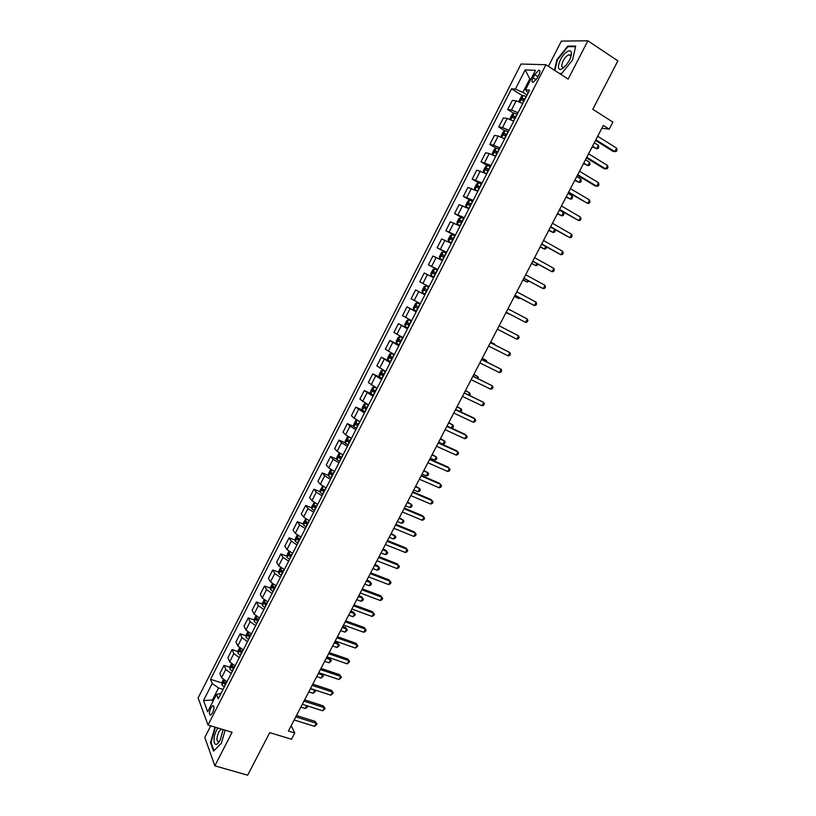 <?xml version="1.0" encoding="UTF-8"?>
<svg xmlns="http://www.w3.org/2000/svg" width="816" height="816" viewBox="0 0 816 816"><rect width="100%" height="100%" fill="white"/><g stroke="black" fill="none" stroke-linecap="round" stroke-linejoin="round"><path stroke-width="1.22" d="M212.599 712.786C214.373 708.37 214.424 706.013 212.752 705.718L210.803 708.033C209.029 712.439 208.978 714.796 210.661 715.102L212.599 712.786M210.722 725.863L204.806 737.429L214.843 765.826L247.676 775.2L269.739 732.625L291.485 739.265L294.76 732.982L291.19 725.669M521.026 64.025L198.115 697.925L208.009 725.036L545.924 64.729L521.026 64.025M545.924 64.729L568.171 79.091L587.877 40.8L561.367 41.106L548.434 66.351M587.877 40.8L617.885 60.863L592.793 109.273L612.877 122.094L609.205 129.152L603.33 125.429L288.405 731.034L294.76 732.982M534.674 74.582L533.042 77.785C531.644 80.876 531.716 82.406 533.246 82.355L537.285 77.999L538.927 74.786C540.325 71.686 540.263 70.156 538.733 70.207L534.674 74.582L537.958 76.684M531.073 78.917L529.778 78.846L522.872 92.371L515.375 89.107L511.51 88.822L210.538 679.31L221.962 682.951M515.375 89.107L525.167 69.921L535.459 70.319L525.484 89.862L528.105 92.973M221.054 693.345L216.515 694.426L218.249 698.822L529.553 90.158L525.484 89.862M216.515 694.426L207.652 711.766L203.49 700.567L212.191 683.502L210.538 679.31M214.843 765.826L232.101 732.289L208.009 725.036M601.871 128.234L609.205 129.152M530.777 79.478L529.778 78.846L525.167 69.921M213.496 700.342L212.415 700.006L212.956 701.393M527.075 95.003L522.872 92.371M223.074 689.398L218.566 687.97L212.415 700.006L203.49 700.567M511.51 88.822L522.668 95.788M522.709 103.52L516.181 100.807L512.315 100.439L507.664 109.548L513.784 113.302M226.981 681.758L221.575 677.668L219.861 673.516L224.033 665.336L230 667.284M235.1 665.887L229.663 661.827L227.888 657.778L232.07 649.577L238.068 651.576M243.239 649.964L237.772 645.946L235.946 641.988L240.149 633.757L246.157 635.807M251.41 633.991L245.912 630.003L244.025 626.158L248.237 617.896L254.286 619.997M259.6 617.967L254.072 614.02L252.134 610.266L256.357 601.984L262.426 604.146M267.821 601.902L262.262 597.985L260.263 594.334L264.506 586.021L270.606 588.234M276.073 585.776L270.484 581.9L268.423 578.35L272.677 570.017L278.797 572.281M284.345 569.599L278.725 565.753L276.604 562.306L280.877 553.952L287.028 556.277M292.638 553.37L286.987 549.566L284.815 546.22L289.099 537.836L295.28 540.233M300.961 537.101L295.28 533.327L293.056 530.084L297.34 521.679L303.562 524.127M309.315 520.771L303.603 517.038L301.308 513.896L305.623 505.461L311.875 507.98M317.689 504.39L311.947 500.698L309.601 497.658L313.915 489.202L320.209 491.783M326.094 487.958L320.321 484.306L317.914 481.369L322.249 472.882L328.583 475.534M334.529 471.475L328.726 467.854L326.247 465.028L330.602 456.511L336.977 459.235M342.985 454.93L337.151 451.36L334.621 448.637L338.977 440.099L345.403 442.884M351.472 438.345L345.607 434.806L343.006 432.194L347.381 423.626L353.848 426.493M359.989 421.699L354.083 418.2L351.431 415.701L355.817 407.102L362.335 410.04M368.526 405.001L359.876 399.146L364.273 390.527L370.903 393.577M377.094 388.253L368.342 382.551L372.759 373.891L380.103 377.339M385.682 371.443L376.839 365.894L381.276 357.214L390.67 361.702L387.926 360.111L387.651 358.071L389.701 354.052L391.313 353.42L387.916 360.06M394.312 354.583L385.366 349.187L389.813 340.476L399.197 345.035M402.961 337.671L393.924 332.428L398.381 323.687L407.745 328.318M411.641 320.708L402.502 315.608L406.98 306.847L416.323 311.549M420.342 303.685L411.111 298.738L415.599 289.945L424.922 294.729M419.75 281.816L429.063 286.64L419.75 281.816L424.249 272.993L433.633 277.705M437.845 269.474L428.41 264.843L437.702 269.739M428.41 264.843L432.929 255.989L442.405 260.539M446.627 252.277L437.111 247.809L446.383 252.776M437.111 247.809L441.64 238.935L451.217 243.321M455.45 235.039L445.822 230.724L455.083 235.763M445.822 230.724L450.371 221.819L460.051 226.042M464.304 217.729L454.573 213.578L463.804 218.698M454.573 213.578L459.133 204.643L468.914 208.712M473.178 200.379L463.355 196.381L470.781 200.573M463.355 196.381L467.925 187.415L477.809 191.321M482.083 182.957L472.158 179.122L478.717 182.896M472.158 179.122L476.748 170.136L486.734 173.879M491.018 165.485L480.991 161.813L487.325 165.515M480.991 161.813L485.591 152.796L489.253 153.52L495.679 156.376M499.984 147.961L493.547 145.126L489.855 144.452L496.118 148.165M489.855 144.452L494.476 135.395L498.199 136.007L504.665 138.822M508.98 130.366L502.503 127.582L498.739 127.031L504.931 130.764M498.739 127.031L503.38 117.943L507.175 118.432L513.672 121.196M518.007 112.72L511.489 109.976L507.664 109.548M424.881 294.811L415.599 289.945M416.16 311.865L406.98 306.847M407.47 328.858L398.381 323.687M398.8 345.8L389.813 340.476M390.17 362.692L381.276 357.214M381.562 379.522L372.759 373.891M372.973 396.301L364.273 390.527M364.426 413.018L355.817 407.102M355.898 429.695L350.013 426.176L347.381 423.626M347.392 446.311L341.537 442.751L338.977 440.099M338.926 462.876L333.101 459.286L330.602 456.511M330.48 479.39L324.686 475.759L322.249 472.882M322.065 495.853L316.302 492.181L313.915 489.202M313.67 512.254L307.938 508.552L305.623 505.461M305.306 528.615L299.605 524.861L297.34 521.679M296.963 544.915L291.302 541.13L289.099 537.836M288.65 561.173L283.019 557.348L280.877 553.952M280.367 577.371L274.768 573.515L272.677 570.017M272.105 593.518L266.536 589.621L264.506 586.021M263.874 609.623L258.335 605.686L256.357 601.984M255.663 625.668L250.155 621.7L248.237 617.896M247.483 641.662L242.005 637.663L240.149 633.757M239.333 657.614L233.876 653.575L232.07 649.577M231.193 673.516L225.777 669.436L224.033 665.336M212.191 683.502L218.566 687.97M559.909 73.756L561.449 73.817L572.557 60.058L575.688 46.094L567.742 46.124L556.869 59.752L554.452 70.237M214.955 727.127L210.518 742.621L213.568 751.118L221.401 743.223L225.104 730.177M568.619 46.706L567.742 46.124M211.14 742.805L210.518 742.621M595.527 140.444L612.938 151.327L614.805 151.623L595.864 139.781M616.621 148.145L617.008 150.042L616.284 151.429L614.805 151.623L616.621 148.145L597.689 136.272M519.343 101.827L519.017 100.97L521.179 96.747L523.189 95.452L526.259 96.584M592.212 146.809L596.629 148.736L598.383 145.36L594.293 142.81M524.892 99.266L522.342 98.257L521.597 99.96L524.025 100.96M522.934 100.45L524.045 99.307L524.729 99.583M592.528 146.197L596.629 148.736L598.087 148.553L598.791 147.206L598.383 145.36M586.459 157.876L603.911 168.606L605.747 168.943L586.765 157.274M607.563 165.485L607.961 167.341L607.237 168.728L605.747 168.943L607.563 165.485L588.581 153.785M577.422 175.256L594.925 185.824L596.731 186.221L577.697 174.716M598.536 182.764L598.954 184.6L598.23 185.977L596.731 186.221L598.536 182.764L579.503 171.238M568.405 192.576L587.734 203.429L568.65 192.107M589.529 199.991L589.968 201.797L589.244 203.164L587.734 203.429L589.529 199.991L570.466 188.639M510.428 119.554L510.061 118.504L512.213 114.301L514.202 113.047L517.252 114.209M583.46 163.639L587.857 165.587L589.611 162.221L585.5 159.712M515.885 116.882L513.335 115.841L512.601 117.555L515.018 118.565M513.947 118.065L515.039 116.892L515.732 117.167M583.746 163.078L587.857 165.587L589.325 165.383L590.029 164.036L589.611 162.221M503.951 138.424L504.686 138.781M501.544 137.231L501.136 135.976L503.278 131.784L505.237 130.58L508.266 131.774M574.739 180.418L579.115 182.386L580.859 179.03L576.739 176.552M506.899 134.436L504.37 133.385L503.635 135.089L506.042 136.119M504.992 135.619L506.063 134.405L506.767 134.691M574.994 179.918L579.115 182.386L580.594 182.162L581.298 180.815L580.859 179.03M493.762 155.366L495.74 156.264M492.68 154.836L492.232 153.398L494.363 149.216L496.301 148.053L499.31 149.277M566.039 197.135L570.394 199.135L572.138 195.789L568.007 193.341M497.954 151.929L495.424 150.858L494.71 152.561L497.097 153.612M496.067 153.122L497.117 151.868L497.842 152.164M566.273 196.697L570.394 199.135L571.894 198.88L572.587 197.543L572.138 195.789M559.429 209.845L578.768 220.595L559.643 209.437M580.564 217.168L581.012 218.933L580.298 220.3L578.768 220.595L580.564 217.168L561.439 205.979M483.98 172.462L486.826 173.686M487.356 165.505L483.837 172.39L483.358 170.758L485.489 166.597L487.407 165.475L490.385 166.729M557.369 213.802L561.704 215.822L563.438 212.486L559.307 210.079M489.039 169.371L486.499 168.28L485.806 169.983L488.182 171.044M487.183 170.564L488.203 169.279L488.937 169.575M557.573 213.425L561.704 215.822L563.213 215.546L563.907 214.22L563.438 212.486M563.009 68.156L565.876 65.474C569.568 60.884 571.435 56.702 571.475 52.928C571.078 50.429 569.476 50.123 566.681 52C558.685 57.477 554.819 74.276 563.009 68.156M570.772 57.1L570.802 56.12L569.099 54.682L567.518 55.468C563.009 58.497 559.603 68.422 563.489 67.279L564.682 66.749M554.9 70.523L557.348 59.905L567.885 46.706L575.555 46.685M561.673 73.532L559.419 73.44M217.852 728.005L216.679 729.994C211.925 738.776 214.078 749.476 219.167 741.724L220.34 739.745L223.074 729.565M221.177 729.004L218.78 731.972C216.383 737.98 216.342 741.224 218.678 741.713L219.555 741.132M221.411 743.182L213.976 750.679L211.007 742.448L215.373 727.25M223.043 730.218L222.799 729.484M550.484 227.062L569.833 237.701L550.657 226.705M571.618 234.284L572.087 236.018L571.373 237.385L569.833 237.701L571.618 234.284L552.452 223.258M541.559 244.208L560.929 254.745L541.712 243.923M562.714 251.338L563.183 253.042L562.479 254.408L560.929 254.745L562.714 251.338L543.497 240.485M532.664 261.314L552.055 271.738L532.787 261.089M553.829 268.342L554.319 270.025L553.605 271.381L552.055 271.738L553.829 268.342L534.572 257.662M523.801 278.358L543.201 288.68L523.892 278.195M544.976 285.294L545.476 286.946L544.772 288.293L543.201 288.68L544.976 285.294L525.667 274.778M514.967 295.351L534.388 305.572L515.018 295.239M536.143 302.195L536.663 303.807L535.959 305.153L534.388 305.572L536.143 302.195L516.793 291.832M481.491 184.12L478.533 182.835L476.636 183.916L474.514 188.057L474.983 189.761L477.941 191.056M474.983 189.761L476.554 190.658M476.595 190.679L477.86 191.23M548.729 230.428L553.044 232.468L554.625 229.429M480.145 186.762L477.615 185.65L476.932 187.343L479.288 188.425M478.319 187.945L479.318 186.619L480.053 186.925M548.903 230.102L553.044 232.468L554.554 232.162L555.247 230.836L554.9 229.592M472.627 201.46L469.679 200.144L467.813 201.175L465.701 205.306L466.15 207.05L469.088 208.376M466.15 207.05L469.016 208.508M540.11 246.993L544.415 249.053L545.71 246.554M471.281 204.082L468.761 202.96L468.078 204.643L470.434 205.744M469.496 205.285L470.465 203.918L471.209 204.224M540.253 246.718L544.415 249.053L545.935 248.727L546.506 246.993M463.794 218.739L460.867 217.393L459.02 218.382L456.919 222.503L457.348 224.278L460.265 225.634M457.348 224.278L460.204 225.736M531.522 263.507L535.806 265.588L536.836 263.619M462.448 221.36L459.928 220.208L459.265 221.891L461.601 223.013M460.703 222.564L461.632 221.156L462.386 221.473M531.634 263.293L535.806 265.588L537.336 265.241L537.877 264.2M454.981 235.957L452.084 234.59L450.259 235.528L448.168 239.639L448.576 241.444L451.462 242.831M448.576 241.444L451.421 242.913M522.964 279.97L527.218 282.071L527.972 280.622M453.645 238.568L451.136 237.405L450.473 239.088L452.798 240.22M451.952 239.792L452.839 238.333L453.604 238.66M523.046 279.806L527.218 282.071L529.033 281.194M446.199 253.123L443.323 251.726L441.527 252.623L439.436 256.724L439.824 258.56L442.7 259.978M439.824 258.56L442.67 260.029M514.427 296.381L518.67 298.503L519.149 297.575M444.863 255.734L442.364 254.541L441.711 256.224L444.026 257.377M443.241 256.979L444.067 255.459L444.842 255.785M514.488 296.279L518.67 298.503L520.18 298.126M506.165 312.283L525.596 322.402L506.185 312.232M527.35 319.036L527.881 320.617L527.177 321.963L525.596 322.402L527.35 319.036L507.95 308.836M431.103 275.624L433.959 277.073L431.103 275.624L430.736 273.748L432.817 269.668L434.54 268.831L431.093 275.573M434.54 268.831L437.447 270.239M505.92 312.742L510.357 314.476M434.591 274.115L435.326 272.524L435.917 272.728L433.622 271.626L432.98 273.309L435.285 274.472M505.951 312.691L510.806 314.711M516.824 339.181L518.425 338.722L519.119 337.375L518.578 335.825L499.137 325.788L518.578 335.825L516.824 339.181L497.372 329.174M428.726 287.293L425.891 285.835L424.136 286.651L422.066 290.72L422.413 292.628L425.238 294.107M426.36 291.414L426.615 289.537L424.912 288.66L424.279 290.333L426.36 291.414L425.044 293.995M427.4 289.884L424.912 288.66M490.355 342.689L509.837 352.563L508.093 355.898L488.6 346.055M490.385 342.628L509.837 352.563L510.388 354.083L509.694 355.419L508.093 355.898M420.046 304.276L417.211 302.807L415.487 303.583L413.416 307.642L413.753 309.58L416.558 311.08M417.211 302.807L420.026 304.297M494.588 344.76L494.863 344.25L490.681 342.057M417.67 308.397L417.925 306.5L416.221 305.633L415.599 307.306L417.67 308.397L416.354 310.978M418.71 306.877L416.221 305.633M495.159 345.046L490.651 342.118M481.593 359.53L501.126 369.24L499.382 372.575L479.839 362.896M481.654 359.407L501.126 369.24L501.687 370.739L500.993 372.065L499.382 372.575M411.386 321.188L408.561 319.729L406.868 320.464L404.797 324.503L405.113 326.482L407.898 328.012M408.561 319.729L411.366 321.249M485.877 361.508L486.407 360.488L482.246 358.275M410.05 323.819L407.561 322.555L406.96 324.227L409.214 325.441M409.244 325.38L408.694 323.738M486.938 362.039L486.407 360.488L482.185 358.387M472.862 376.319L492.436 385.876L490.702 389.191L471.118 379.664M472.954 376.145L492.436 385.876L493.017 387.335L492.323 388.661L490.702 389.191M402.767 338.059L399.942 336.59L398.269 337.283L396.209 341.312L396.505 343.322L399.269 344.882M399.942 336.59L402.716 338.14M477.187 378.206L477.982 376.676L473.831 374.442M401.411 340.7L398.932 339.425L398.341 341.088L400.585 342.322M400.625 342.23L400.054 340.629M478.247 378.726L477.982 376.676L473.749 374.615M464.161 393.047L483.776 402.451L482.052 405.756L462.417 396.392M464.284 392.822L483.776 402.451L484.367 403.889L483.684 405.205L482.052 405.756M394.108 354.98L391.354 353.399L394.169 354.868M468.517 394.852L469.577 392.822L465.457 390.568M392.802 357.53L390.334 356.235L389.742 357.898L391.976 359.142M392.037 359.03L391.445 357.449M469.588 395.362L470.179 394.23L469.577 392.822L465.334 390.782M455.481 409.734L475.147 418.975L473.423 422.27L453.757 413.059M455.634 409.438L473.719 417.935L475.748 420.383L475.065 421.699L473.423 422.27M446.842 426.36L466.538 435.438L464.824 438.733L445.108 429.675M447.015 426.013L465.14 434.367L467.16 436.825L466.477 438.131L464.824 438.733M438.223 442.935L457.97 451.86L456.256 455.134L436.499 446.24M438.427 442.527L456.593 450.738L458.602 453.217L457.919 454.522L456.256 455.134M429.624 459.459L449.412 468.231L447.709 471.495L427.91 462.754M429.869 459L448.066 467.068L450.065 469.547L449.381 470.852L447.709 471.495M421.066 475.922L440.895 484.541L439.192 487.805L419.353 479.216M421.331 475.412L439.569 483.337L441.548 485.836L440.875 487.142L439.192 487.805M412.529 492.344L432.398 500.81L430.695 504.053L410.825 495.618M412.825 491.773L431.093 499.565L433.072 502.075L432.388 503.37L430.695 504.053M404.012 508.705L423.922 517.028L422.239 520.261L402.319 511.979M404.338 508.082L422.647 515.732L424.606 518.262L423.932 519.557L422.239 520.261M395.536 525.025L415.487 533.185L413.794 536.408L393.842 528.278M395.893 524.341L414.232 531.848L416.18 534.398L415.507 535.684L413.794 536.408M387.08 541.283L407.072 549.301L405.389 552.514L385.387 544.527M387.457 540.549L405.838 547.924L407.776 550.484L407.102 551.769L405.389 552.514M378.644 557.491L398.677 565.355L397.004 568.568L376.961 560.735M379.063 556.706L397.474 563.938L399.401 566.518L398.728 567.793L397.004 568.568M370.24 573.658L390.313 581.369L388.64 584.572L368.567 576.881M370.678 572.812L389.14 579.911L391.048 582.502L390.374 583.777L388.64 584.572M361.865 589.764L381.98 597.332L380.307 600.515L360.193 592.977M362.335 588.866L380.827 595.833L382.724 598.434L382.051 599.709L380.307 600.515M353.512 605.819L373.667 613.244L372.004 616.417L351.849 609.032M354.011 604.87L372.535 611.704L374.422 614.315L373.759 615.59L372.004 616.417M345.188 621.833L365.374 629.105L363.722 632.278L343.526 625.025M345.709 620.823L364.273 627.524L366.149 630.156L365.486 631.421L363.722 632.278M364.273 627.524L366.149 630.156M336.896 637.786L357.112 644.926L355.47 648.077L335.233 640.978M337.447 636.725L356.041 643.294L357.898 645.946L355.47 648.077M356.041 643.294L357.898 645.946M328.624 653.698L348.881 660.685L347.239 663.836L326.971 656.87M329.195 652.586L347.83 659.022L349.676 661.684L347.239 663.836M347.83 659.022L349.676 661.684M320.372 669.559L340.67 676.403L339.038 679.534L318.73 672.721M320.974 668.396L339.64 674.699L341.476 677.372L339.038 679.534M339.64 674.699L341.476 677.372M312.151 685.369L332.489 692.07L330.857 695.191L310.508 688.52M312.783 684.145L331.48 690.326L333.305 693.008L330.857 695.191M331.48 690.326L333.305 693.008M385.591 371.627L382.786 370.158L381.164 370.77L379.114 374.768L379.369 376.849L382.102 378.461M382.786 370.158L385.529 371.759M459.887 411.437L461.203 408.908L457.093 406.633M384.224 374.309L381.766 372.994L381.174 374.656L383.398 375.911M383.469 375.768L382.867 374.228M460.581 411.764L461.815 410.295L461.203 408.908L456.95 406.909M375.319 387.355L374.248 386.855L372.647 387.427L370.607 391.425L370.841 393.526L373.555 395.168M376.033 387.722L377.053 388.324M374.248 386.855L376.972 388.487M451.279 427.972L452.849 424.952L448.769 422.657M375.666 391.027L373.218 389.691L372.637 391.354L374.85 392.629M374.942 392.465L374.309 390.935M451.452 428.053L452.809 427.584L453.482 426.309L452.849 424.952L448.596 422.984M362.345 410.101L365.69 403.532L364.16 404.042L362.12 408.02L362.345 410.152L365.038 411.825M365.966 403.685L368.434 405.175M438.6 442.201L442.864 444.139L444.526 440.946L440.456 438.631M367.149 407.704L364.701 406.348L364.13 408L366.323 409.295M366.425 409.102L365.792 407.602M442.864 444.139L444.506 443.547L445.169 442.272L444.526 440.946L440.263 439.008M357.051 420.169L355.694 420.597L353.675 424.565L353.879 426.727L356.541 428.431M358.306 420.862L359.938 421.79M430.297 458.164L434.571 460.071L436.234 456.878L432.184 454.543M358.642 424.32L356.204 422.943L355.643 424.595L357.836 425.911M357.949 425.687L357.306 424.208M434.571 460.071L436.213 459.459L436.876 458.184L436.234 456.878L431.96 454.981M348.432 436.754L347.269 437.101L345.25 441.058L345.433 443.251L348.075 444.975M422.025 474.086L426.309 475.952L427.961 472.78L423.922 470.424M350.176 440.875L347.738 439.487L347.188 441.14L349.36 442.466M349.493 442.221L348.84 440.762M426.309 475.952L427.961 475.32L428.614 474.055L427.961 472.78L423.677 470.903M339.844 453.288L338.854 453.553L336.845 457.49L337.008 459.724L339.64 461.479M413.773 489.947L418.067 491.783L419.71 488.621L415.701 486.244M341.731 457.388L339.303 455.981L338.762 457.633L340.925 458.969M341.068 458.694L340.405 457.256M418.067 491.783L419.72 491.14L420.383 489.875L419.71 488.621L415.415 486.785M331.276 469.751L330.48 469.955L328.471 473.882L328.624 476.146L331.235 477.921M405.542 505.767L409.846 507.572L411.488 504.421L407.49 502.024M333.316 473.851L330.898 472.413L330.358 474.076L332.51 475.422M332.663 475.126L332 473.708M409.846 507.572L411.519 506.899L412.172 505.645L411.488 504.421L407.184 502.605M322.728 486.163L320.127 490.212L320.26 492.507L322.85 494.312M397.341 521.536L401.656 523.311L403.288 520.169L399.31 517.752M324.921 490.253L322.514 488.804L321.983 490.457L324.115 491.824M324.289 491.497L323.615 490.1M401.656 523.311L403.328 522.617L403.981 521.363L403.288 520.169L398.983 518.384M314.211 502.513L311.804 506.501L311.916 508.827L314.486 510.653M389.171 537.265L393.485 538.999L395.117 535.867L391.16 533.429M316.557 506.603L314.16 505.145L313.63 506.787L315.761 508.174M315.935 507.817L315.262 506.44M393.485 538.999L395.168 538.295L395.821 537.04L395.117 535.867L390.803 534.123M305.704 518.803L303.511 522.73L303.603 525.086L306.153 526.942M381.021 552.932L385.346 554.645L386.968 551.514L385.835 550.178L383.03 549.066M308.224 522.913L305.827 521.424L305.306 523.076L307.418 524.474M307.622 524.096L306.938 522.73M385.346 554.645L387.039 553.911L387.692 552.667L386.968 551.514L382.643 549.8M297.218 535.041L295.239 538.917L295.321 541.294L297.85 543.181M372.892 568.558L377.227 570.241L378.848 567.12L377.737 565.743L374.921 564.652M299.911 539.162L297.524 537.652L297.014 539.305L299.115 540.722M299.319 540.314L298.636 538.968M377.227 570.241L378.93 569.486L379.573 568.242L378.848 567.12L374.513 565.437M288.905 551.31L286.997 555.043L287.059 557.461L289.578 559.368M364.793 584.144L369.128 585.786L370.75 582.685L369.658 581.257L366.843 580.186M291.628 555.359L289.252 553.84L288.742 555.482L290.833 556.91M291.057 556.481L290.363 555.155M369.128 585.786L370.841 585.021L371.494 583.777L370.75 582.685L366.404 581.033M280.612 567.528L278.776 571.129L278.827 573.566L281.316 575.504M356.714 599.668L361.06 601.29L362.671 598.189L361.61 596.731L358.785 595.68M283.366 571.506L281 569.966L280.5 571.618L282.571 573.056M282.805 572.597L282.112 571.292M361.06 601.29L362.783 600.494L363.426 599.26L362.671 598.189L358.326 596.567M272.35 583.705L270.586 587.153L270.616 589.631L273.095 591.59M348.656 615.152L353.022 616.743L354.623 613.652L353.583 612.153L350.758 611.123M275.135 587.612L272.779 586.051L272.279 587.693L274.339 589.152M274.594 588.673L273.901 587.377M353.583 612.153L355.388 614.703L354.623 613.652L350.268 612.061M355.388 614.703L353.022 616.743M264.119 599.821L262.426 603.136L262.436 605.635L264.894 607.624M340.629 630.595L344.995 632.145L346.596 629.075L345.576 627.535L342.751 626.515M266.924 603.656L264.578 602.075L264.088 603.728L266.138 605.197M266.393 604.687L265.7 603.412M345.576 627.535L347.381 630.095L346.596 629.075L342.241 627.514M347.381 630.095L344.995 632.145M255.908 615.896L254.286 619.069L254.276 621.598L256.714 623.618M332.632 645.986L337.008 647.506L338.599 644.446L337.6 642.865L334.764 641.876M258.743 619.65L256.408 618.059L255.918 619.701L257.958 621.19M258.233 620.65L255.918 619.701M337.6 642.865L339.385 645.436L338.599 644.446L334.223 642.906M339.385 645.436L337.008 647.506M247.717 631.91L246.167 634.95L246.146 637.51L248.564 639.55M324.646 661.327L329.032 662.827L330.623 659.767L329.644 658.155L326.808 657.176M250.583 635.603L248.258 633.981L247.778 635.633L249.808 637.133M250.094 636.572L247.778 635.633M329.644 658.155L331.418 660.736L330.623 659.767L326.247 658.267M331.418 660.736L329.032 662.827M239.557 647.884L238.078 650.78L238.037 653.371L240.445 655.432M242.454 651.505L240.139 649.862L239.659 651.515L241.679 653.024M241.975 652.443L239.659 651.515M316.69 676.627L321.086 678.096L322.667 675.046L318.281 673.577M322.034 673.832L323.483 675.985L321.086 678.096M323.483 675.985L321.953 673.802M303.96 701.128L324.329 707.686L322.697 710.807L302.318 704.269M304.613 699.863L323.35 705.901L325.156 708.604L322.697 710.807M323.35 705.901L325.156 708.604M231.428 663.806L230.02 666.56L229.959 669.181L232.346 671.272M234.345 667.345L232.04 665.693L231.571 667.335L233.57 668.865M233.886 668.263L231.571 667.335M308.764 691.886L313.16 693.314L314.741 690.275L310.345 688.837M314.762 689.918L315.557 691.193L313.16 693.314M315.557 691.193L314.497 689.826M295.79 716.836L316.2 723.262L314.568 726.362L294.158 719.967M296.473 715.52L315.241 721.436L317.036 724.149L314.568 726.362M315.241 721.436L317.036 724.149M223.319 679.667L221.972 682.298L221.901 684.94L224.267 687.062M226.267 683.145L223.972 681.472L223.502 683.125L225.491 684.665M225.818 684.032L223.502 683.125M300.849 707.084L305.255 708.492L306.724 705.687M307.428 705.911L307.04 707.574L305.255 708.492M307.173 705.83L307.663 706.36M511.489 109.976L516.181 100.807M502.503 127.582L507.175 118.432M493.547 145.126L498.199 136.007M484.612 162.608L489.253 153.52M475.708 180.04L480.338 170.983M466.844 197.411L471.454 188.384M458 214.73L462.59 205.734M449.177 231.989L453.757 223.023M440.395 249.186L444.965 240.251M431.644 266.342L436.193 257.428M422.912 283.427L427.441 274.553M414.212 300.461L418.73 291.618M405.532 317.444L410.04 308.621M396.892 334.376L401.38 325.584M388.273 351.247L392.751 342.485M379.685 368.067L384.152 359.326M371.127 384.836L375.574 376.125M362.59 401.543L367.027 392.863M354.083 418.2L358.499 409.54M345.607 434.806L350.013 426.176M337.151 451.36L341.537 442.751M328.726 467.854L333.101 459.286M320.321 484.306L324.686 475.759M311.947 500.698L316.302 492.181M303.603 517.038L307.938 508.552M295.28 533.327L299.605 524.861M286.987 549.566L291.302 541.13M278.725 565.753L283.019 557.348M270.484 581.9L274.768 573.515M262.262 597.985L266.536 589.621M254.072 614.02L258.335 605.686M245.912 630.003L250.155 621.7M237.772 645.946L242.005 637.663M229.663 661.827L233.876 653.575M221.575 677.668L225.777 669.436M536.194 79.784L533.042 77.785M523.138 95.482L519.792 102.031M523.811 100.858L522.505 103.408M526.055 96.482L524.678 99.164M524.198 99.358L522.454 98.267M514.151 113.077L510.765 119.707M514.814 118.463L513.468 121.084M517.038 114.107L515.671 116.78M515.212 116.933L513.458 115.862M505.186 130.611L501.758 137.323M505.838 136.017L504.472 138.679M508.062 131.672L506.695 134.334M506.257 134.456L504.502 133.406M496.261 148.084L492.782 154.887M496.893 153.51L495.536 156.162M499.106 149.175L497.75 151.827M497.321 151.929L495.567 150.889M487.968 170.942L486.622 173.584M490.181 166.627L488.825 169.269M488.417 169.33L486.652 168.31M478.482 182.866L474.973 189.72M479.084 188.323L477.737 190.954M481.287 184.018L479.941 186.65M479.543 186.691L477.778 185.671M469.639 200.165L466.14 207.009M470.23 205.642L468.884 208.274M472.423 201.348L471.077 203.98M470.699 203.98L468.925 202.99M460.826 217.413L457.337 224.237M461.397 222.911L460.061 225.532M463.58 218.627L462.244 221.248M461.887 221.228L460.112 220.238M452.033 234.61L448.565 241.403M452.594 240.118L451.258 242.729M454.777 235.855L453.441 238.466M453.094 238.405L451.319 237.436M443.272 251.746L439.814 258.519M443.822 257.275L442.486 259.876M445.995 253.021L444.659 255.622M444.332 255.53L442.558 254.582M435.081 274.37L433.755 276.961M437.243 270.137L435.917 272.728M435.601 272.605L433.816 271.667M425.84 285.855L422.402 292.587M428.522 287.191L427.196 289.782M426.074 291.261L424.279 290.333M417.17 302.828L413.743 309.529M419.822 304.195L418.506 306.775M417.394 308.213L415.599 307.306M408.52 319.75L405.103 326.431M409.01 325.339L407.704 327.899M411.162 321.137L409.846 323.707M408.755 325.115L406.96 324.227M399.901 336.61L396.494 343.271M400.381 342.21L399.075 344.77M402.523 338.028L401.207 340.598M400.136 341.965L398.341 341.088M391.772 359.04L390.476 361.59M393.904 354.868L392.598 357.428M391.547 358.765L389.742 357.898M382.745 370.168L379.369 376.788M383.204 375.809L381.898 378.349M385.325 371.657L384.02 374.197M382.99 375.503L381.174 374.656M374.207 386.876L370.841 393.475M374.646 392.527L373.351 395.066M376.768 388.385L375.472 390.925M374.452 392.19L372.637 391.354M366.129 409.193L364.834 411.723M368.24 405.062L366.945 407.592M365.945 408.826L364.13 408M357.163 420.24L353.869 426.676M357.632 425.799L356.347 428.318M359.734 421.688L358.448 424.208M357.469 425.411L355.643 424.595M348.656 436.886L345.423 443.2M349.166 442.364L347.881 444.873M351.268 438.253L349.972 440.773M349.013 441.935L347.188 441.14M340.17 453.472L337.008 459.663M340.721 458.867L339.446 461.366M342.781 454.838L341.537 457.286M340.588 458.408L338.762 457.633M331.714 470.016L328.613 476.085M332.306 475.32L331.031 477.809M334.325 471.373L333.112 473.739M332.194 474.841L330.358 474.076M323.289 486.499L320.249 492.446M323.921 491.722L322.646 494.21M325.89 487.866L324.727 490.151M323.819 491.212L321.983 490.457M314.894 502.931L311.916 508.766M315.557 508.062L314.293 510.551M317.485 504.298L316.363 506.501M315.466 507.532L313.63 506.787M306.52 519.313L303.603 525.025M307.224 524.362L305.959 526.84M309.111 520.679L308.03 522.801M307.153 523.801L305.306 523.076M298.177 535.643L295.321 541.243M298.921 540.61L297.656 543.079M300.757 537.01L299.717 539.05M298.86 540.019L297.014 539.305M289.853 551.922L287.059 557.399M290.639 556.808L289.374 559.266M292.434 553.289L291.434 555.247M290.588 556.186L288.742 555.482M281.561 568.15L278.827 573.505M282.377 572.944L281.122 575.402M284.141 569.507L283.172 571.404M282.346 572.302L280.5 571.618M273.289 584.327L270.616 589.57M274.145 589.04L272.901 591.488M275.869 585.684L274.941 587.5M274.135 588.367L272.279 587.693M265.047 600.454L262.436 605.574M265.945 605.084L264.7 607.522M267.617 601.81L266.73 603.544M265.945 604.381L264.088 603.728M256.836 616.529L254.276 621.537M257.764 621.078L256.52 623.506M259.396 617.885L258.55 619.548M248.645 632.553L246.146 637.439M249.614 637.021L248.38 639.438M251.206 633.91L250.39 635.491M240.485 648.526L238.037 653.3M241.485 652.912L240.251 655.319M243.035 649.883L242.26 651.392M232.346 664.448L229.959 669.11M233.386 668.753L232.152 671.16M234.896 665.805L234.161 667.233M224.227 680.33L221.901 684.879M225.308 684.553L224.084 686.95M226.777 681.676L226.083 683.033M213.68 706.003L212.752 705.718M539.906 70.961L538.733 70.207M524.045 99.307L522.342 98.257M515.039 116.892L513.335 115.841M506.063 134.405L504.37 133.385M497.117 151.868L495.424 150.858M488.203 169.269L486.499 168.28M570.802 56.12L571.475 52.928M570.751 55.763L569.099 54.682M479.318 186.619L477.615 185.65M470.465 203.918L468.761 202.96M461.632 221.146L459.928 220.208M452.839 238.333L451.136 237.405M444.067 255.459L442.364 254.541M435.326 272.524L433.622 271.626M409.081 323.309L407.561 322.555M399.911 339.895L398.932 339.425M391.078 356.592L390.334 356.235M382.378 373.279L381.766 372.994M373.748 389.946L373.218 389.691"/></g></svg>
